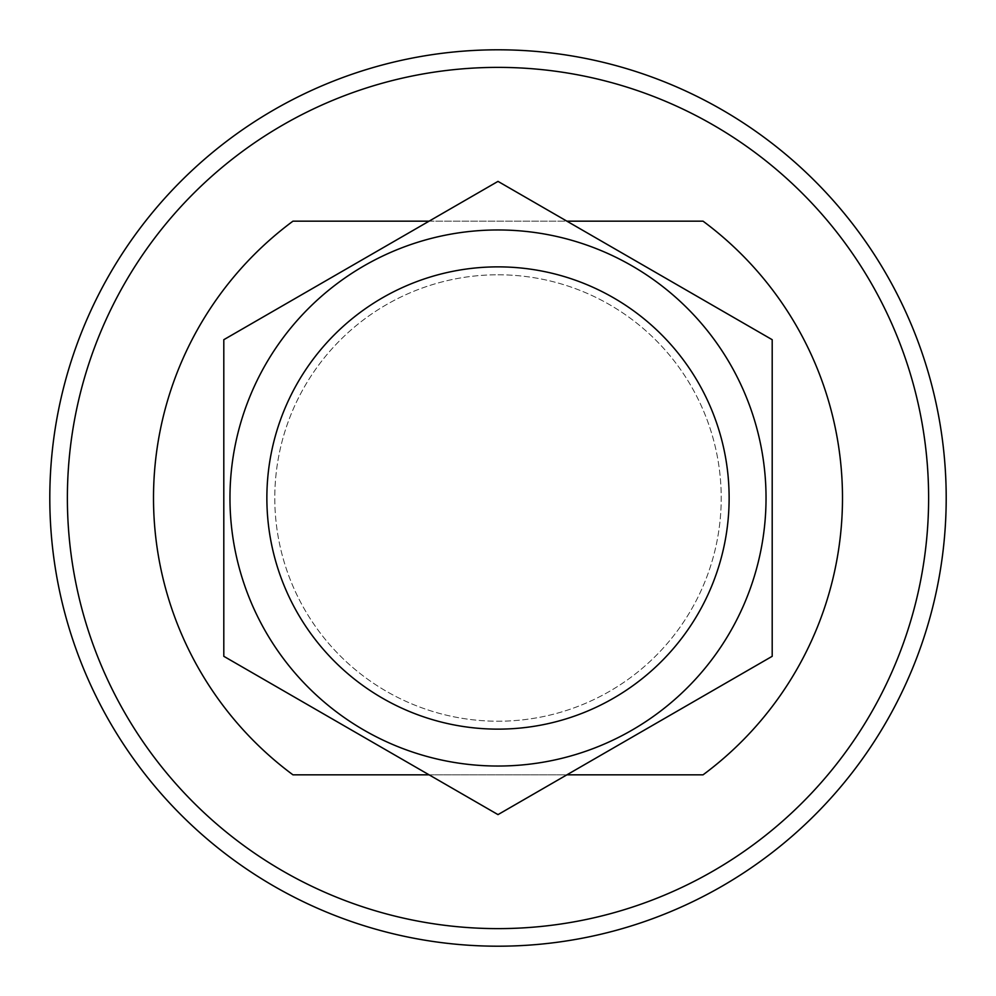 <?xml version="1.0" encoding="UTF-8"?>
<svg xmlns="http://www.w3.org/2000/svg" width="996" height="996" viewBox="0 0 996 996"><rect width="100%" height="100%" fill="white"/><g stroke="black" fill="none" stroke-linecap="round" stroke-linejoin="round"><path stroke-width="0.75" stroke-dasharray="4.98 3.74" d="M498 67.379A430.621 430.621 0 0 1 928.621 498A430.621 430.621 0 0 1 498 928.621A430.621 430.621 0 0 1 67.379 498A430.621 430.621 0 0 1 498 67.379M498 946.2A448.2 448.2 0 0 0 946.2 498A448.2 448.2 0 0 0 498 49.8A448.2 448.2 0 0 0 49.8 498A448.2 448.2 0 0 0 498 946.2M498 274.784A223.216 223.216 0 0 1 721.216 498A223.216 223.216 0 0 1 498 721.216A223.216 223.216 0 0 1 274.784 498A223.216 223.216 0 0 1 498 274.784A223.216 223.216 0 0 1 721.216 498A223.216 223.216 0 0 1 498 721.216A223.216 223.216 0 0 1 274.784 498A223.216 223.216 0 0 1 498 274.784M498 266.866A231.134 231.134 0 0 0 266.866 498A231.134 231.134 0 0 0 498 729.134A231.134 231.134 0 0 0 729.134 498A231.134 231.134 0 0 0 498 266.866M498 766.036A268.036 268.036 0 0 0 766.036 498A268.036 268.036 0 0 0 498 229.964A268.036 268.036 0 0 0 229.964 498A268.036 268.036 0 0 0 498 766.036A268.036 268.036 0 0 0 766.036 498A268.036 268.036 0 0 0 498 229.964A268.036 268.036 0 0 0 229.964 498A268.036 268.036 0 0 0 498 766.036M498 181.384L772.199 339.698L772.199 656.302L498 814.616L223.801 656.302L223.801 339.698L498 181.384M703.052 221.174A344.504 344.504 0 0 1 703.052 774.826L292.949 774.826A344.504 344.504 0 0 1 292.949 221.174L703.052 221.174M429.102 774.826L566.898 774.826M429.102 221.174L566.898 221.174"/><path stroke-width="1.49" d="M498 928.621A430.621 430.621 0 0 0 928.621 498A430.621 430.621 0 0 0 498 67.379A430.621 430.621 0 0 0 67.379 498A430.621 430.621 0 0 0 498 928.621M498 49.8A448.2 448.2 0 0 1 946.2 498A448.2 448.2 0 0 1 498 946.2A448.2 448.2 0 0 1 49.8 498A448.2 448.2 0 0 1 498 49.8M498 266.866A231.134 231.134 0 0 0 266.866 498A231.134 231.134 0 0 0 498 729.134A231.134 231.134 0 0 0 729.134 498A231.134 231.134 0 0 0 498 266.866M498 766.036A268.036 268.036 0 0 0 766.036 498A268.036 268.036 0 0 0 498 229.964A268.036 268.036 0 0 0 229.964 498A268.036 268.036 0 0 0 498 766.036M498 814.616L772.199 656.302L772.199 339.698L498 181.384L223.801 339.698L223.801 656.302L498 814.616M566.898 221.174L703.052 221.174A344.504 344.504 0 0 1 703.052 774.826L566.898 774.826M429.102 221.174L292.949 221.174A344.504 344.504 0 0 0 292.949 774.826L429.102 774.826"/></g></svg>
